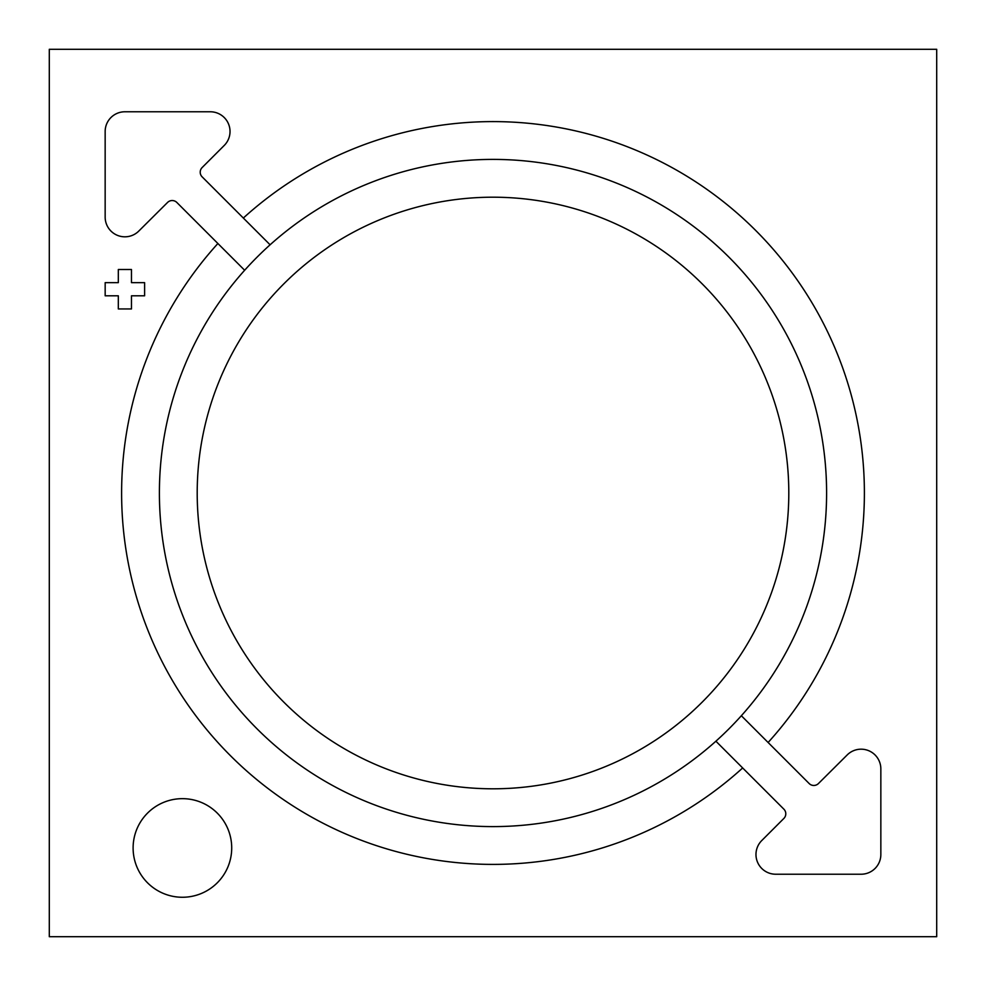 <?xml version="1.0" encoding="UTF-8"?>
<svg xmlns="http://www.w3.org/2000/svg" width="986" height="986" viewBox="0 0 986 986"><rect width="100%" height="100%" fill="white"/><g stroke="black" fill="none" stroke-linecap="round" stroke-linejoin="round"><path stroke-width="1.48" d="M49.3 49.3L49.3 936.7L936.7 936.7L936.7 49.3L49.3 49.3M243.332 218.042A371.389 371.389 0 0 1 864.389 493A371.389 371.389 0 0 1 768.106 742.495M742.668 767.958A371.389 371.389 0 0 1 121.611 493A371.389 371.389 0 0 1 217.894 243.505M788.8 493A295.8 295.8 0 0 1 493 788.8A295.8 295.8 0 0 1 197.2 493A295.8 295.8 0 0 1 493 197.2A295.8 295.8 0 0 1 788.8 493M270.102 244.799L202.142 176.851A6.569 6.569 0 0 1 202.142 167.546L224.253 145.435A19.72 19.72 0 0 0 210.314 111.775L124.877 111.775A19.72 19.72 0 0 0 105.157 131.495L105.157 217.105A19.72 19.72 0 0 0 138.779 231.081L167.558 202.45A6.569 6.569 0 0 1 176.839 202.463L244.651 270.263M231.71 847.96A49.3 49.3 0 0 0 182.41 798.66A49.3 49.3 0 0 0 133.11 847.96A49.3 49.3 0 0 0 182.41 897.26A49.3 49.3 0 0 0 231.71 847.96M144.609 295.8L144.609 282.649L131.471 282.649L131.471 269.511L118.32 269.511L118.32 282.649L105.169 282.649L105.169 295.8L118.32 295.8L118.32 308.951L131.471 308.951L131.471 295.8L144.609 295.8M715.898 741.201L783.858 809.149A6.569 6.569 0 0 1 783.858 818.454L761.747 840.565A19.72 19.72 0 0 0 775.686 874.225L861.123 874.225A19.72 19.72 0 0 0 880.843 854.505L880.843 768.895A19.72 19.72 0 0 0 847.22 754.919L818.442 783.55A6.569 6.569 0 0 1 809.161 783.537L741.349 715.737M826.601 493A333.601 333.601 0 0 1 493 826.601A333.601 333.601 0 0 1 159.399 493A333.601 333.601 0 0 1 493 159.399A333.601 333.601 0 0 1 826.601 493"/></g></svg>
